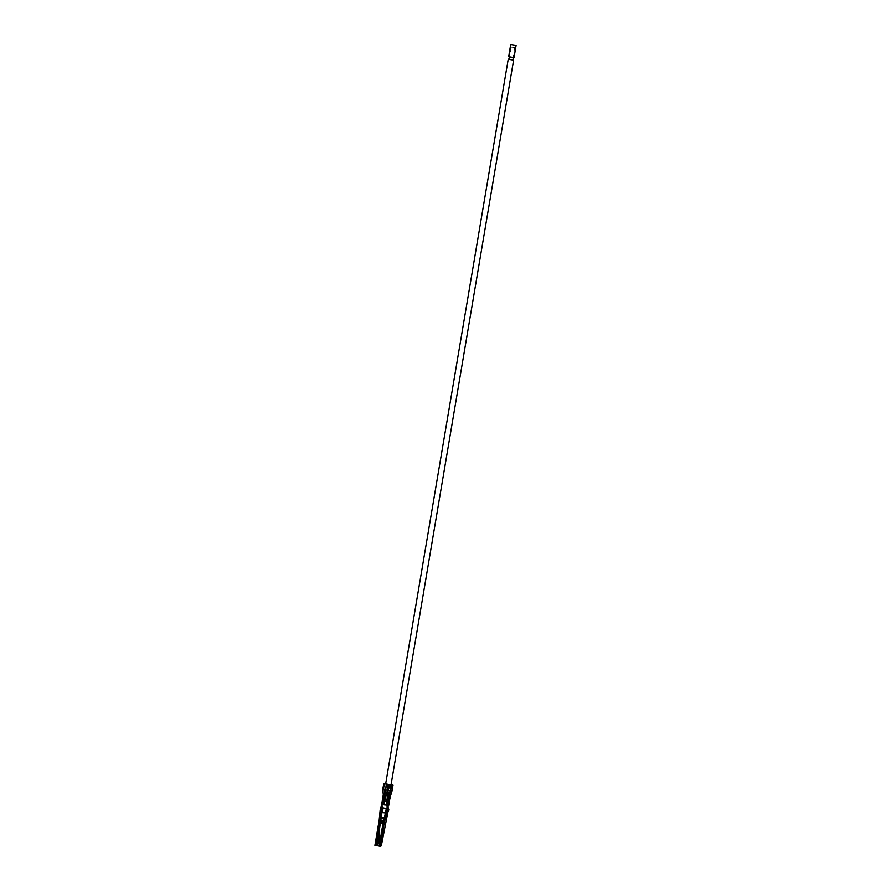 <?xml version="1.0" encoding="UTF-8"?>
<svg xmlns="http://www.w3.org/2000/svg" width="891" height="891" viewBox="0 0 891 891"><rect width="100%" height="100%" fill="white"/><g stroke="black" fill="none" stroke-linecap="round" stroke-linejoin="round"><path stroke-width="0.67" stroke-dasharray="4.46 3.34" d="M386.538 804.573L384.244 804.217M387.44 792.21L385.068 791.709L387.44 792.21M391.038 784.815L389.735 792.5L385.235 791.843M512.926 59.897L508.95 59.218M512.915 59.987L508.939 59.318M514.931 47.758L511 47.112L514.931 47.758M377.673 838.977L377.65 838.052L377.673 838.977M377.127 842.407L377.082 841.338L377.127 842.407M376.425 845.771L377.283 837.807L376.325 837.651M377.339 845.759L375.735 845.459L377.283 837.807M380.858 822.538L379.967 822.148L379.588 823.663L381.37 817.815M376.77 842.24L376.804 843.309L376.77 842.24M376.481 845.626L375.891 845.537L376.648 843.098M377.16 837.206L379.432 823.574L380.903 820.522M376.837 843.176L377.35 837.295M375.924 845.537L376.091 843.51M384.5 817.771L382.506 822.805L382.751 824.108M383.241 820.344L383.319 820.901M380.646 838.342L381.604 838.487L380.368 837.718L382.696 824.097M380.368 837.718L379.288 844.011M377.584 845.748L378.998 845.971L379.332 844.011M379.588 832.673L377.149 845.682M376.069 843.499L375.289 843.409M375.735 845.459L374.933 845.359M376.325 837.106L377.127 837.206M378.753 823.496L379.432 823.574M381.593 837.963L380.39 837.718M383.074 824.164L384.021 824.398L384.277 822.827L385.179 823.217M379.377 823.574L378.742 823.562M378.998 845.971L380.735 846.45M381.949 812.503L380.903 812.336L379.967 822.148M382.462 807.714L381.604 807.58L380.903 812.336L381.192 810.03L382.473 810.598M382.284 810.576L381.393 810.398L382.35 810.543M379.622 844.067L380.702 843.81L379.744 843.666M381.604 838.487L380.702 843.81M380.613 807.424L386.115 808.237L385.179 812.96L386.494 813.249L384.277 822.827M385.703 810.687L388.231 811.512M383.954 819.932L384.466 817.76M380.992 838.576L380.724 840.291M380.123 843.833L380.424 841.872M380.58 838.732L380.368 840.001M384.489 804.785L382.651 804.584L382.317 805.876M380.903 812.336L382.306 806.032M387.017 806.611L387.451 805.397L385.836 805.019M381.649 804.506L388.431 805.553L387.44 805.397L389.256 795.685L388.699 795.518L384.299 794.828L382.629 804.662L384.634 794.961L385.848 795.128L384.188 804.885L382.985 804.729M381.159 810.019L384.299 794.828L383.854 789.493L387.373 790.206M382.417 807.948L382.484 806.244M379.945 812.191L380.758 812.258L381.003 809.941L380.201 809.852M385.179 812.96L380.758 812.258M388.61 805.609L388.12 806.789M388.175 808.861L388.142 808.059M387.93 808.761L387.329 808.493L386.382 813.205M386.115 808.237L387.329 808.493M381.649 804.595L382.629 804.662M387.93 805.408L388.599 804.584L381.816 803.515L388.108 804.439M383.319 798.525L383.319 794.661L390.269 795.841L389.968 797.612M389.055 801.9L382.272 800.831L389.055 801.9L388.599 804.584M389.256 799.929L382.607 798.871L389.389 799.94L389.701 797.245L383.074 796.12L389.835 797.256L389.389 799.94M382.751 798.893L383.208 796.209M382.607 798.871L383.063 796.186M382.272 800.831L381.816 803.515M388.075 795.54L386.382 802.178L387.173 795.373L388.944 795.641L387.607 805.453M388.498 790.384L389.712 790.54L388.944 795.641L391.026 790.673L383.854 789.493L384.834 783.735M389.89 784.648L385.903 805.163L387.295 805.408M384.255 794.338L386.872 784.169M387.685 784.303L385.848 795.128L386.538 795.273L384.188 804.885M388.431 805.564L387.451 805.408M384.021 824.398L383.074 824.242M381.014 812.392L380.056 812.236M386.494 813.249L385.536 813.104M382.417 800.853L381.961 803.537M388.921 801.878L388.465 804.562M384.144 818.974L384.221 819.531M380.825 819.965L381.426 817.281M381.136 817.236L381.225 817.793M380.78 818.439L380.858 818.996M381.56 820.344L382.551 820.388L382.217 821.58L381.125 821.446L381.359 820.143L381.014 821.313A0.691 0.568 171.7 0 0 382.295 821.524L381.237 821.469L381.56 820.344L382.473 820.477L382.139 821.602M381.237 821.469L382.217 821.547L382.651 820.355L382.295 821.524M382.562 820.433L382.217 821.591L381.125 821.424L382.217 821.524M382.217 821.535L382.551 820.355L381.459 820.232L381.014 821.313M390.681 784.782L389.712 790.54L391.026 790.673L391.995 784.915M387.05 805.286L388.699 795.518L390.882 790.607L391.851 784.904M384.266 794.482L385.079 783.824M384.567 804.283L385.736 797.389L384.745 801.922M383.074 796.12L383.275 794.215M382.785 789.303L392.04 790.863M389.345 797.111L391.795 790.718L392.764 784.96M389.345 799.472L390.102 797.222M391.082 784.581L385.703 783.679M385.68 783.757L391.071 784.648M514.029 57.67L508.65 56.757M512.826 57.414L509.63 56.924L512.826 57.414M514.486 47.657L511.278 47.156L514.486 47.657M377.283 837.284L379.588 823.663L377.461 837.328M380.769 823.072L380.179 822.983L380.769 823.106M376.314 837.128L377.316 837.284L379.622 823.663M379.978 822.928L382.395 823.306M381.604 837.963L383.898 824.342M376.871 838.242L376.704 839.389M376.537 839.779L377.339 838.899L376.86 837.774M376.358 841.438L376.113 842.986M375.969 843.298L376.77 842.318L376.314 841.093M380.201 846.216L380.535 844.256L379.577 844.111L380.524 844.256M381.415 807.502L381.003 809.941M388.899 799.795L388.565 801.755M388.754 799.784L389.211 797.1M382.762 798.837L383.219 796.153M382.618 798.804L382.295 800.764M381.838 803.448L381.671 804.428M386.382 802.178L385.981 804.506M375.423 842.975L376.381 843.131M388.431 801.733L387.975 804.417M382.439 800.786L381.983 803.47M380.089 822.426L382.506 822.805M382.651 820.355A0.691 0.568 171.7 0 0 381.359 820.143M380.713 842.864L380.724 843.855L380.713 842.864M381.303 839.456L381.326 840.358L381.303 839.456M386.972 804.584L389.033 792.377M382.996 803.916L385.068 791.709M384.366 791.587L385.658 783.935M513.305 57.637L514.976 47.78M509.34 56.968L511 47.112M377.65 838.052L378.096 839.01L377.383 839.756M376.782 843.298L376.258 842.184L377.082 841.338M377.517 842.53L376.358 842.351L377.55 842.296M382.64 804.64L381.66 804.484M382.206 822.059L381.326 822.048M381.014 842.028L380.903 844.078L381.014 842.028M379.744 842.763L380.791 842.931L379.744 842.763M381.582 838.698L381.515 840.558L381.582 838.698M386.761 799.583L385.926 804.506M511.278 47.156L509.63 56.924M514.697 47.735L513.049 57.503"/><path stroke-width="1.34" d="M384.244 804.217L386.538 804.573M385.235 791.843L389.735 792.5M508.95 59.218L512.926 59.897M509.34 56.968L508.939 59.318L511.311 59.82L512.915 59.987L513.305 57.637M374.933 845.359L376.425 845.771L377.305 843.532L382.284 810.576M376.481 845.626L377.339 845.759L379.778 832.762L377.773 845.826L379.187 846.049L379.622 844.067M380.58 838.732L380.635 837.818L380 838.208L379.098 843.532L379.577 844.111L379.867 842.953M380.769 823.106L383.063 824.242L383.954 819.932M381.426 817.281L384.5 817.771L382.584 823.384M379.766 832.762L377.773 845.826M375.289 843.409L376.325 837.106M376.314 837.128L378.753 823.496M377.305 843.532L376.347 843.387L379.9 822.393L379.009 821.992L378.63 823.507L376.303 837.117M383.319 822.683L384.221 823.072L380.669 844.067L381.626 844.222L380.735 846.45L379.187 846.049M379.9 822.393L381.381 810.398L380.179 809.852L379.945 812.191L380.758 812.258M379.009 821.992L379.945 812.191M375.456 845.615L376.347 843.387M381.626 844.222L388.042 811.478M384.221 823.072L387.14 811.3L385.892 810.765L385.369 813.038L381.949 812.503M384.466 817.76L385.369 813.038M381.036 839.511L380.992 838.576L381.036 839.511M380.479 842.931L380.424 841.872L380.479 842.931M380.056 843.098L380.123 843.833L380.034 843.086M380.669 844.067L379.778 846.294M380.368 840.001L379.922 842.619M387.875 809.006L387.63 810.465L388.587 810.621L388.832 809.151L381.671 807.591M381.515 805.742L382.829 807.023L382.417 807.948L381.459 807.803L381.649 804.484M387.206 808.705L387.017 806.611L388.12 806.789L388.175 808.861L387.206 808.705M385.836 805.019L384.489 804.785M382.128 808.092L381.871 809.563L382.829 809.707L383.085 808.248L381.415 807.502M387.184 807.714L388.186 807.87L387.173 808.126M382.829 809.707L382.484 810.61L381.526 810.454L381.871 809.563M383.085 808.248L382.417 807.948M381.393 810.398L382.484 810.61M388.587 810.621L388.242 811.512L387.295 811.367L387.63 810.465M388.832 809.151L388.175 808.861M388.242 811.512L387.151 811.311M384.244 804.896L381.649 804.506L383.286 794.794L382.284 804.662M385.736 797.389L385.77 795.173L385.035 795.073L383.386 804.84M386.538 795.273L387.373 790.206L385.469 790.083L384.745 795.552L383.286 794.783L382.785 789.303L383.286 794.471M389.968 797.612L388.676 805.642L385.814 805.163L385.981 804.506M388.309 805.609L390.525 795.919L389.423 795.774L387.774 805.531M392.24 785.027L389.456 784.715L393.02 785.105L391.951 791.219L390.492 790.707L389.077 796.242L388.075 795.54L386.416 805.308M381.37 817.815L384.578 818.328M382.54 820.956L382.206 822.081L382.54 820.945L382.206 822.07L381.326 822.048L382.194 822.103L381.326 822.048L381.626 820.811L382.629 820.912L381.537 820.734L381.192 821.881L382.284 822.059L382.629 820.912M381.192 821.881L382.284 822.059M381.537 820.734L381.515 822.025M387.173 795.373L389.456 784.715M390.392 790.852L388.498 790.384M388.342 784.537L385.335 783.935L388.342 784.537L387.373 790.206M385.469 790.083L383.286 789.849M385.703 783.679L383.765 783.534L385.335 783.935M390.525 795.919L391.951 791.219M383.765 783.534L382.785 789.303M392.04 790.874L393.02 785.105L391.082 784.581M387.574 784.28L385.68 783.757M391.071 784.648L391.851 784.904M391.862 784.837L389.957 784.659M515.744 45.33L510.71 44.55L515.744 45.33M510.71 44.55L508.65 56.757L514.029 57.67L516.089 45.463M380.58 837.796L382.885 824.175M374.933 845.381L375.256 843.432M380.635 837.818L382.941 824.186M382.061 811.445L381.103 811.3M376.704 839.389L376.871 838.242M376.113 842.986L376.358 841.438M387.696 812.336L386.739 812.191M385.424 813.049L386.36 808.337M379.243 846.06L379.544 844.1M386.304 808.326L385.892 810.765M380.613 807.424L379.922 812.169M385.77 795.173L384.121 804.941M384.544 794.995L382.896 804.762M382.829 807.023L381.493 806.812M382.651 807.402L381.459 807.213M388.933 795.696L387.284 805.453M380.769 823.072L382.595 823.362M391.294 785.027L390.336 790.685M386.538 784.28L385.58 789.927M386.371 784.236L385.413 789.905M384.355 783.746L383.386 789.504M392.964 785.105L391.984 790.863M391.45 785.049L390.492 790.707M384.233 783.712L383.253 789.471M391.038 784.815L513.617 60.109M385.658 783.935L508.238 59.196M377.65 838.052L378.096 839.01L377.383 839.756M377.116 841.349L376.258 842.184L376.804 843.309M374.911 845.37L375.234 843.409M377.049 837.986L376.793 839.634M376.492 841.316L376.202 843.142M380.179 809.852L381.66 804.506M379.677 842.875L380.791 842.931L379.711 842.641M390.102 797.222L388.676 805.642M385.926 804.506L385.814 805.163M384.567 804.283L384.455 804.963M383.286 794.794L381.649 804.506"/></g></svg>
